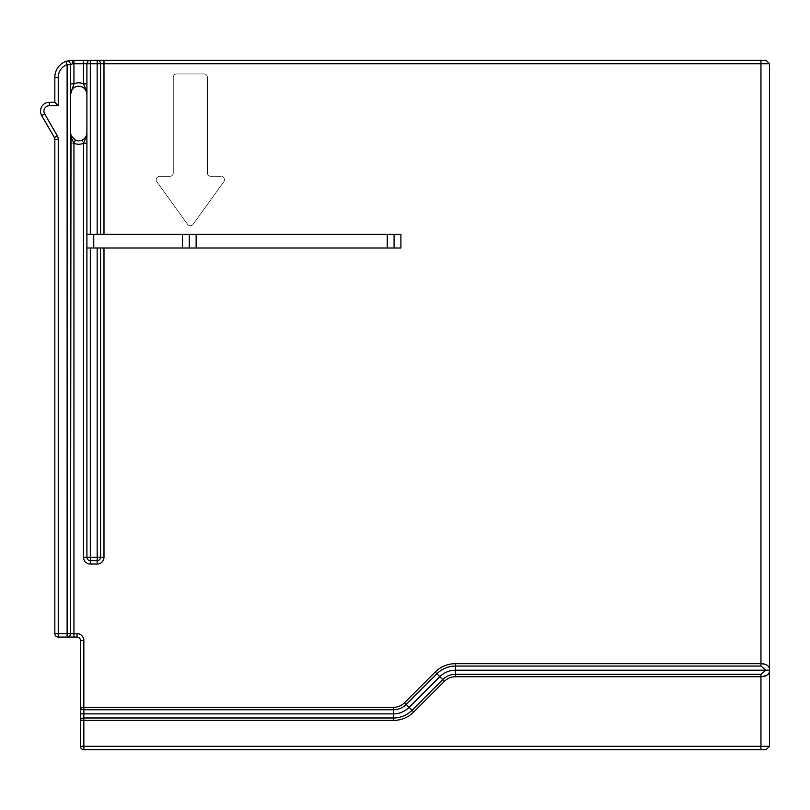 <?xml version="1.0" encoding="UTF-8"?>
<svg xmlns="http://www.w3.org/2000/svg" width="810" height="810" viewBox="0 0 810 810"><rect width="100%" height="100%" fill="white"/><g stroke="black" fill="none" stroke-linecap="round" stroke-linejoin="round"><path stroke-width="0.61" stroke-dasharray="4.05 3.04" d="M80.433 707.332L80.433 712.456L80.433 707.332A3.412 2.41 180 0 0 83.845 709.752A3.412 2.41 180 0 1 80.433 707.332L80.433 707.332A3.412 2.41 180 0 0 83.845 709.752L83.845 640.487L83.845 707.332L393.447 707.332L83.845 707.332L83.845 640.487A6.824 6.824 0 0 0 77.021 633.663A6.824 6.824 0 0 1 83.845 640.487L80.433 640.487L80.433 707.332L393.447 707.332A15.653 15.653 0 0 0 404.514 702.756A15.653 15.653 0 0 1 393.447 707.332L393.447 713.873L83.845 713.873L393.447 713.873A22.184 22.184 0 0 0 409.131 707.373A22.184 22.184 0 0 1 393.447 713.873L83.845 713.873L83.845 709.752L393.447 709.752L83.845 709.752L83.845 717.994A3.412 2.41 0 0 0 80.433 720.404L80.433 746.293A3.412 3.412 0 0 0 83.845 749.706L83.845 746.293L83.845 749.706A3.412 3.412 0 0 1 80.433 746.293L83.845 746.293L83.845 717.994A3.412 2.41 0 0 0 80.433 720.404L80.433 746.293A3.412 3.412 0 0 0 83.845 749.706L760.965 749.706L83.845 749.706L83.845 746.293L80.433 746.293A3.412 3.412 0 0 0 83.845 749.706L766.088 749.706L760.965 749.706L760.965 676.714C765.804 676.623 768.649 674.922 769.5 671.601L769.5 63.706L760.965 63.706L760.965 663.653C765.855 663.775 768.7 665.476 769.5 668.766L769.328 667.744L769.5 668.766M769.318 670.184L455.514 670.184A22.184 22.184 0 0 0 439.82 676.684L409.131 707.373L439.82 676.684L444.447 681.301A15.653 15.653 0 0 1 455.514 676.714L760.965 676.714L760.965 674.305L765.987 670.184L760.965 674.305L765.987 670.184L760.965 666.063L765.987 670.184L455.514 670.184A22.184 22.184 0 0 0 439.82 676.684L409.131 707.373A22.184 22.184 0 0 1 393.447 713.873L393.447 717.994L83.845 717.994L393.447 717.994L393.447 713.873L393.447 717.994A26.305 26.305 0 0 0 412.047 710.289L413.758 711.99A28.714 28.714 0 0 1 393.447 720.404L80.433 720.404A3.412 2.41 0 0 1 83.845 717.994L83.845 709.752L393.447 709.752L393.447 707.332A15.653 15.653 0 0 0 404.514 702.756L435.203 672.057A28.714 28.714 0 0 1 455.514 663.653A28.714 28.714 0 0 0 435.203 672.057A28.714 28.714 0 0 1 455.514 663.653L760.965 663.653L767.232 665.293L760.965 663.653L760.965 63.706L103.984 63.706L103.984 234.353L400.909 234.353L394.075 234.353L394.075 248.002L400.909 248.002L90.325 248.002L400.909 248.002L394.075 248.002L394.075 234.353L189.307 234.353L189.307 248.002L394.075 248.002L86.913 248.002L189.307 248.002L86.913 248.002L86.913 557.219L86.913 248.002L90.325 248.002L86.913 248.002L86.913 557.219L86.913 136.991M75.35 140.11L71.179 135.837L70.986 137.163L73.943 143.228L70.531 135.746L70.531 143.228L70.531 132.648A8.191 8.191 0 0 0 70.541 133.093A8.191 8.191 0 0 1 70.531 132.648L71.462 137.346L70.531 135.746L70.531 633.663A3.412 3.412 0 0 1 67.119 637.075L67.119 633.663L58.249 633.663L58.249 139.269A6.824 6.824 0 0 0 57.328 135.857L54.381 137.558A3.412 3.412 0 0 1 54.837 139.269A3.412 3.412 0 0 0 54.381 137.558L41.685 115.587A8.869 8.869 0 0 1 49.369 102.273L49.369 105.685A5.457 5.457 0 0 0 44.641 113.876L57.328 135.857A6.824 6.824 0 0 1 58.249 139.269L54.837 139.269A3.412 3.412 0 0 0 54.381 137.558A3.412 3.412 0 0 1 54.837 139.269L54.837 633.663A3.412 3.412 0 0 0 58.249 637.075L58.249 633.663L54.837 633.663L58.249 633.663L58.249 637.075A3.412 3.412 0 0 1 54.837 633.663L54.837 139.269L54.837 633.663A3.412 3.412 0 0 0 58.249 637.075L77.021 637.075A3.412 3.412 0 0 1 80.433 640.487A3.412 3.412 0 0 0 77.021 637.075L73.943 637.075L77.021 637.075L77.021 633.663L73.943 633.663L77.021 633.663A6.824 6.824 0 0 1 83.845 640.487L80.433 640.487A3.412 3.412 0 0 0 77.021 637.075L77.021 633.663L70.531 633.663L70.531 64.567L70.531 633.663L70.531 132.648L71.462 137.346L73.943 143.228L75.35 140.11A8.191 8.191 0 0 0 86.913 132.648L85.981 137.346L83.501 143.228L86.913 143.228L86.913 557.219L90.325 557.219L86.913 557.219L86.913 143.228M86.913 92.31L86.913 94.426A8.191 8.191 0 0 0 78.722 86.235A8.191 8.191 0 0 0 70.531 94.426L73.943 83.845A11.603 11.603 0 0 1 83.501 83.845L86.913 83.845L86.913 94.426L83.501 83.845L86.913 83.845L86.913 94.426L83.501 83.845L86.913 83.845L86.913 63.706L86.913 234.353L189.307 234.353L86.913 234.353L86.913 248.002L97.159 248.002L86.913 248.002M85.981 137.346L86.913 135.746L86.913 132.648L86.457 137.163L86.741 134.359L86.457 137.163L83.501 143.228L82.114 140.11A8.191 8.191 0 0 1 74.976 139.927A8.191 8.191 0 0 0 82.093 140.11L82.114 140.11A8.191 8.191 0 0 1 74.976 139.927A8.191 8.191 0 0 0 82.093 140.11L83.501 143.228A11.603 11.603 0 0 1 73.943 143.228A11.603 11.603 0 0 0 83.501 143.228L83.501 557.219A6.824 6.824 0 0 0 90.325 564.043L97.159 564.043L90.325 564.043A6.824 6.824 0 0 1 83.501 557.219L83.501 143.228A11.603 11.603 0 0 1 73.943 143.228L73.943 633.663L73.943 143.228L70.531 143.228L70.531 633.663L67.119 633.663L70.531 633.663L70.531 64.567L72.92 63.706L67.119 64.567L70.531 64.567L70.531 94.426L71.462 89.728L70.531 91.328L70.531 83.845L70.531 93.211L70.531 84.129M86.913 234.353L400.909 234.353L86.913 234.353L90.325 234.353L90.325 60.294L90.325 63.706L86.913 63.706L86.913 91.328L83.501 83.845L83.501 60.294L97.159 60.294A3.412 3.412 0 0 1 100.572 63.706L97.159 63.706L97.159 60.294L103.984 60.294L103.984 63.706L769.5 63.706L760.965 63.706L760.965 60.294L103.984 60.294L103.984 63.706L100.572 63.706A3.412 3.412 0 0 0 97.159 60.294L90.325 60.294A3.412 3.412 0 0 0 86.913 63.706A3.412 3.412 0 0 1 90.325 60.294A3.412 3.412 0 0 0 86.913 63.706A3.412 3.412 0 0 1 90.325 60.294A3.412 3.412 0 0 0 86.913 63.706L86.913 234.353L86.913 63.706A3.412 3.412 0 0 1 90.325 60.294A3.412 3.412 0 0 0 86.913 63.706L83.501 63.706L83.501 83.845A11.603 11.603 0 0 0 73.943 83.845L70.531 83.845L73.943 83.845L71.462 89.728L70.531 94.426A8.191 8.191 0 0 1 78.722 86.235A8.191 8.191 0 0 1 86.913 94.426L85.981 89.728M100.572 248.002L100.572 557.219A3.412 3.412 0 0 1 97.159 560.631L90.325 560.631L97.159 560.631A3.412 3.412 0 0 0 100.572 557.219A3.412 3.412 0 0 1 97.159 560.631A3.412 3.412 0 0 0 100.572 557.219A3.412 3.412 0 0 1 97.159 560.631A3.412 3.412 0 0 0 100.572 557.219L97.159 557.219L100.572 557.219L100.572 248.002L97.159 248.002L103.984 248.002L100.572 248.002L100.572 557.219A3.412 3.412 0 0 1 97.159 560.631L90.325 560.631A3.412 3.412 0 0 1 86.913 557.219A3.412 3.412 0 0 0 90.325 560.631L90.325 557.219L86.913 557.219A3.412 3.412 0 0 0 90.325 560.631A3.412 3.412 0 0 1 86.913 557.219A3.412 3.412 0 0 0 90.325 560.631L97.159 560.631L90.325 560.631L90.325 248.002L90.325 557.219L97.159 557.219L97.159 248.002L97.159 557.219L90.325 557.219L90.325 248.002M85.647 137.032L85.951 136.505L85.647 137.032M86.751 134.298L86.862 133.549L86.751 134.298M74.601 139.725A8.191 8.191 0 0 1 73.882 139.249A8.191 8.191 0 0 0 74.226 139.492A8.191 8.191 0 0 1 73.882 139.249A8.191 8.191 0 0 0 74.601 139.725A8.191 8.191 0 0 1 74.226 139.492A8.191 8.191 0 0 0 74.601 139.725M72.161 137.548A8.191 8.191 0 0 1 71.806 137.032A8.191 8.191 0 0 0 72.161 137.548A8.191 8.191 0 0 1 71.806 137.032A8.191 8.191 0 0 0 72.161 137.548M71.493 136.505A8.191 8.191 0 0 1 71.179 135.837A8.191 8.191 0 0 0 71.493 136.505A8.191 8.191 0 0 1 71.179 135.837A8.191 8.191 0 0 0 71.493 136.505M40.5 111.152A8.869 8.869 0 0 1 49.369 102.273A8.869 8.869 0 0 0 41.685 115.587L44.641 113.876L41.685 115.587A8.869 8.869 0 0 1 49.369 102.273L54.837 102.273L54.837 77.355A17.061 17.061 0 0 1 65.924 61.378L65.924 61.378A17.061 17.061 0 0 0 54.837 77.355A17.061 17.061 0 0 1 65.924 61.378L67.119 64.567L67.119 637.075A3.412 3.412 0 0 0 70.531 633.663L67.119 633.663L67.119 637.075A3.412 3.412 0 0 0 70.531 633.663A3.412 3.412 0 0 1 67.119 637.075A3.412 3.412 0 0 0 70.531 633.663L73.943 633.663L73.943 637.075L73.943 143.228L70.531 143.228L70.531 132.648L70.986 137.163M68.354 60.669L68.961 60.547M69.609 60.446L67.635 60.841M71.098 60.315L71.857 60.294M70.49 60.355L71.108 60.315L70.49 60.355M49.369 102.273L49.369 105.685A5.457 5.457 0 0 0 44.641 113.876L57.328 135.857L44.641 113.876A5.457 5.457 0 0 1 49.369 105.685L49.369 102.273L54.837 102.273L58.249 105.685L49.369 105.685L58.249 105.685L54.837 102.273L54.837 77.355A17.061 17.061 0 0 1 65.924 61.378A3.412 3.412 0 0 1 70.531 64.567L70.531 64.567A3.412 3.412 0 0 0 65.924 61.378A3.412 3.412 0 0 1 70.531 64.567L70.561 64.547M187.555 224.34L156.846 181.744A3.412 3.412 0 0 1 159.61 176.337A3.412 3.412 0 0 0 156.846 181.744L187.555 224.34A3.412 3.412 0 0 0 193.094 224.34A3.412 3.412 0 0 1 187.555 224.34L156.846 181.744A3.412 3.412 0 0 1 159.61 176.337A3.412 3.412 0 0 0 156.846 181.744L187.555 224.34A3.412 3.412 0 0 0 193.094 224.34L223.813 181.744L193.094 224.34A3.412 3.412 0 0 1 187.555 224.34M169.847 176.337L159.61 176.337L169.847 176.337A3.412 3.412 0 0 0 173.259 172.925A3.412 3.412 0 0 1 169.847 176.337L159.61 176.337L169.847 176.337A3.412 3.412 0 0 0 173.259 172.925A3.412 3.412 0 0 1 169.847 176.337M173.259 77.355L173.259 172.925L173.259 77.355A3.412 3.412 0 0 1 176.671 73.943A3.412 3.412 0 0 0 173.259 77.355L173.259 172.925L173.259 77.355A3.412 3.412 0 0 1 176.671 73.943A3.412 3.412 0 0 0 173.259 77.355M203.978 73.943L176.671 73.943L203.978 73.943A3.412 3.412 0 0 1 207.39 77.355A3.412 3.412 0 0 0 203.978 73.943L176.671 73.943L203.978 73.943A3.412 3.412 0 0 1 207.39 77.355A3.412 3.412 0 0 0 203.978 73.943M207.39 172.925L207.39 77.355L207.39 172.925A3.412 3.412 0 0 0 210.802 176.337A3.412 3.412 0 0 1 207.39 172.925L207.39 77.355L207.39 172.925A3.412 3.412 0 0 0 210.802 176.337A3.412 3.412 0 0 1 207.39 172.925M221.039 176.337L210.802 176.337L221.039 176.337A3.412 3.412 0 0 1 223.813 181.744A3.412 3.412 0 0 0 221.039 176.337L210.802 176.337L221.039 176.337A3.412 3.412 0 0 1 223.813 181.744L193.094 224.34L223.813 181.744A3.412 3.412 0 0 0 221.039 176.337M189.307 234.353L394.075 234.353L394.075 248.002L189.307 248.002L189.307 234.353L189.307 248.002M86.913 94.426A8.191 8.191 0 0 0 78.722 86.235A8.191 8.191 0 0 0 70.531 94.426A8.191 8.191 0 0 1 78.722 86.235A8.191 8.191 0 0 1 86.913 94.426L86.913 63.706L100.572 63.706L100.572 234.353L100.572 63.706A3.412 3.412 0 0 0 97.159 60.294L97.159 234.353L97.159 63.706L90.325 63.706L90.325 234.353L103.984 234.353L90.325 234.353L100.572 234.353L100.572 63.706A3.412 3.412 0 0 0 97.159 60.294A3.412 3.412 0 0 1 100.572 63.706L760.965 63.706L760.965 60.294L766.088 60.294L760.965 60.294L760.965 663.653L455.514 663.653L760.965 663.653L760.965 666.063L455.514 666.063L455.514 663.653L455.514 666.063A26.305 26.305 0 0 0 436.914 673.768A26.305 26.305 0 0 1 455.514 666.063L760.965 666.063L760.965 663.653L760.965 666.063L455.514 666.063L455.514 663.653M394.075 234.353L394.075 248.002L394.075 234.353L400.909 234.353L103.984 234.353L400.909 234.353L400.909 248.002L103.984 248.002L400.909 248.002L394.075 248.002L394.075 234.353L394.075 248.002M73.943 60.294L83.501 60.294L73.943 60.294L73.943 63.706L72.89 63.706A3.412 1.023 -90 0 0 71.898 60.294L83.501 60.294L83.501 63.706L90.325 63.706L90.325 60.294L97.159 60.294A3.412 3.412 0 0 1 100.572 63.706L103.984 63.706L103.984 234.353L103.984 60.294M767.769 665.678L768.477 666.336L767.769 665.678M760.965 666.063L765.987 670.184L455.514 670.184L455.514 674.305L760.965 674.305L760.965 676.714L767.769 674.689L760.965 676.714L455.514 676.714A15.653 15.653 0 0 0 444.447 681.301L413.758 711.99A28.714 28.714 0 0 1 393.447 720.404A28.714 28.714 0 0 0 413.758 711.99L412.047 710.289L413.758 711.99M768.457 674.052L769.5 671.601L768.457 674.052M100.572 234.353L100.572 63.706A3.412 3.412 0 0 0 97.159 60.294L97.159 63.706L100.572 63.706A3.412 3.412 0 0 0 97.159 60.294A3.412 3.412 0 0 1 100.572 63.706L100.572 234.353L100.572 63.706L100.572 234.353L103.984 234.353M103.984 248.002L103.984 557.219L100.572 557.219L103.984 557.219L103.984 248.002L103.984 557.219L100.572 557.219A3.412 3.412 0 0 1 97.159 560.631L97.159 564.043L97.159 557.219L100.572 557.219A3.412 3.412 0 0 1 97.159 560.631L97.159 557.219L97.159 560.631L90.325 560.631A3.412 3.412 0 0 1 86.913 557.219A3.412 3.412 0 0 0 90.325 560.631L90.325 564.043L97.159 564.043L97.159 560.631L90.325 560.631A3.412 3.412 0 0 1 86.913 557.219L83.501 557.219L86.913 557.219A3.412 3.412 0 0 0 90.325 560.631L90.325 564.043A6.824 6.824 0 0 1 83.501 557.219L86.913 557.219A3.412 3.412 0 0 0 90.325 560.631L90.325 557.219L97.159 557.219L97.159 248.002M86.913 132.648L86.457 137.163L83.501 143.228L83.501 557.219M70.531 92.31L70.531 91.429M65.924 61.378L67.119 64.567L70.531 64.567A3.412 3.412 0 0 0 65.924 61.378L65.924 61.378A17.061 17.061 0 0 0 54.837 77.355L54.837 102.273L58.249 105.685L58.249 77.355L54.837 77.355L58.249 77.355L58.249 105.685L58.249 77.355A13.649 13.649 0 0 1 67.119 64.567A13.649 13.649 0 0 0 58.249 77.355L54.837 77.355A17.061 17.061 0 0 1 65.924 61.378A3.412 3.412 0 0 1 70.531 64.567A3.412 3.412 0 0 0 65.924 61.378L67.119 64.567A13.649 13.649 0 0 0 58.249 77.355M83.845 713.873L83.845 717.994L393.447 717.994L393.447 720.404L80.433 720.404L83.845 720.404L83.845 746.293L83.845 720.404L393.447 720.404L393.447 717.994A26.305 26.305 0 0 0 412.047 710.289L406.225 704.457L436.914 673.768L442.736 679.59A18.063 18.063 0 0 1 455.514 674.305L455.514 670.184A22.184 22.184 0 0 0 439.82 676.684L436.914 673.768A26.305 26.305 0 0 1 455.514 666.063L455.514 676.714L760.965 676.714L760.965 749.706L760.965 746.293L769.5 746.293L760.965 746.293L760.965 674.305L455.514 674.305L455.514 676.714A15.653 15.653 0 0 0 444.447 681.301L442.736 679.59L412.047 710.289L406.225 704.457A18.063 18.063 0 0 1 393.447 709.752L393.447 707.332M70.531 83.845L73.943 83.845L73.943 63.706L73.943 83.845L70.531 91.328M72.92 63.706L83.501 63.706L83.501 83.845A11.603 11.603 0 0 0 73.943 83.845L73.943 63.706L72.92 63.706A3.412 1.023 -90 0 0 71.898 60.294A3.412 1.023 -90 0 1 72.92 63.706L72.556 63.727M72.454 63.737L71.503 64.01M58.249 637.075L58.249 633.663L54.837 633.663M404.514 702.756L406.225 704.457L436.914 673.768L442.736 679.59L412.047 710.289L406.225 704.457A18.063 18.063 0 0 1 393.447 709.752A18.063 18.063 0 0 0 406.225 704.457L436.914 673.768L435.203 672.057M387.251 234.353L387.251 248.002M196.131 234.353L196.131 248.002M182.473 234.353L182.473 248.002M93.737 248.002L93.737 234.353M58.249 139.269L58.249 633.663L67.119 633.663L58.249 633.663L58.249 139.269L54.837 139.269L58.249 139.269A6.824 6.824 0 0 0 57.328 135.857L54.381 137.558L57.328 135.857M67.119 633.663L67.119 64.567L67.119 633.663M83.845 640.487L80.433 640.487A3.412 3.412 0 0 0 77.021 637.075L77.021 633.663M400.909 248.002L400.909 234.353L400.909 248.002M80.433 746.293L769.5 746.293L769.5 671.601M393.447 720.404L393.447 717.994A26.305 26.305 0 0 0 412.047 710.289L442.736 679.59A18.063 18.063 0 0 1 455.514 674.305L455.514 676.714M83.501 60.294L83.501 63.706L73.943 63.706L86.913 63.706M49.369 105.685L58.249 105.685M41.685 115.587L44.641 113.876M80.433 640.487A3.412 3.412 0 0 0 77.021 637.075M90.325 564.043L90.325 560.631A3.412 3.412 0 0 1 86.913 557.219M760.965 674.305L455.514 674.305A18.063 18.063 0 0 0 442.736 679.59L444.447 681.301M70.531 633.663L73.943 633.663L73.943 637.075M90.325 234.353L90.325 63.706L97.159 63.706L97.159 234.353M86.913 90.366L86.913 89.799M86.913 89.424L86.913 84.523"/><path stroke-width="1.21" d="M83.845 713.873L80.585 713.873L80.433 720.404L80.433 712.456L80.585 713.873L393.447 713.873L393.447 709.752L83.845 709.752A3.412 2.41 180 0 1 80.433 707.332L80.433 712.456L80.433 707.332L83.845 707.332L83.845 749.706A3.412 3.412 0 0 1 80.433 746.293L760.965 746.293L760.965 749.706L83.845 749.706A3.412 3.412 0 0 1 80.433 746.293L80.433 720.404L80.433 746.293M86.913 84.523L86.913 83.845L83.501 83.845L85.981 89.728L86.913 94.426L86.913 91.328L86.913 94.426A8.191 8.191 0 0 0 78.722 86.235A8.191 8.191 0 0 0 70.531 94.426L73.943 83.845L70.531 83.845L70.531 64.567L70.531 633.663A3.412 3.412 0 0 1 67.119 637.075L77.021 637.075A3.412 3.412 0 0 1 80.433 640.487L80.433 707.332M93.737 234.353L189.307 234.353L189.307 248.002L189.307 234.353L189.307 248.002L400.909 248.002L400.909 234.353L189.307 234.353L189.307 248.002L93.737 248.002L93.737 234.353L86.913 234.353L86.913 248.002L86.913 63.706A3.412 3.412 0 0 1 90.325 60.294L97.159 60.294A3.412 3.412 0 0 1 100.572 63.706L97.159 63.706L97.159 60.294L766.088 60.294L760.965 60.294L760.965 663.653C765.855 663.775 768.7 665.476 769.5 668.766L769.5 671.601C768.649 674.922 765.804 676.623 760.965 676.714L455.514 676.714A15.653 15.653 0 0 0 444.447 681.301L413.758 711.99A28.714 28.714 0 0 1 393.447 720.404L80.433 720.404A3.412 2.41 0 0 1 83.845 717.994L393.447 717.994L393.447 713.873A22.184 22.184 0 0 0 409.131 707.373L413.758 711.99M86.913 136.991L86.913 132.648L85.981 137.346L83.501 143.228L86.913 143.228L86.913 142.479L86.913 557.219L86.913 248.002L93.737 248.002M86.913 136.596L86.913 132.648L86.913 136.596M85.293 137.548L85.647 137.032L85.293 137.548M85.951 136.505L86.275 135.837L85.951 136.505M75.35 140.11L71.179 135.837L70.531 132.648L71.179 135.837A8.191 8.191 0 0 1 70.713 134.349A8.191 8.191 0 0 0 71.179 135.837A8.191 8.191 0 0 1 70.713 134.349A8.191 8.191 0 0 0 71.179 135.837L70.986 137.163L73.943 143.228L75.35 140.11A8.191 8.191 0 0 0 86.913 132.648M71.806 137.032A8.191 8.191 0 0 1 71.493 136.505A8.191 8.191 0 0 0 71.806 137.032A8.191 8.191 0 0 1 71.493 136.505A8.191 8.191 0 0 0 71.806 137.032M70.703 134.278A8.191 8.191 0 0 1 70.541 133.093A8.191 8.191 0 0 0 70.581 133.528A8.191 8.191 0 0 1 70.541 133.093A8.191 8.191 0 0 0 70.703 134.278A8.191 8.191 0 0 1 70.581 133.539A8.191 8.191 0 0 0 70.703 134.278M70.531 91.328L70.531 94.426A8.191 8.191 0 0 1 78.722 86.235A8.191 8.191 0 0 1 86.913 94.426M58.249 637.075A3.412 3.412 0 0 1 54.837 633.663A3.412 3.412 0 0 0 58.249 637.075L58.249 633.663L67.119 633.663L67.119 637.075L58.249 637.075A3.412 3.412 0 0 1 54.837 633.663L58.249 633.663L58.249 139.269A6.824 6.824 0 0 0 57.328 135.857L44.641 113.876L41.685 115.587A8.869 8.869 0 0 1 49.369 102.273L54.837 102.273L54.837 77.355A17.061 17.061 0 0 1 65.924 61.378L66.643 61.125M68.961 60.547L69.609 60.446M57.328 135.857L54.381 137.558L41.685 115.587A8.869 8.869 0 0 1 49.369 102.273L54.837 102.273L58.249 105.685L58.249 77.355L54.837 77.355A17.061 17.061 0 0 1 65.924 61.378L71.098 60.315M71.857 60.294L65.954 61.368M71.108 60.315L65.924 61.378L71.108 60.315M767.232 665.293L767.769 665.678L767.232 665.293M767.769 674.689L768.457 674.052L767.769 674.689M394.075 248.002L394.075 234.353M86.913 248.002L86.913 234.353M86.913 143.228L86.913 135.746L85.981 137.346M65.924 61.378A3.412 3.412 0 0 1 70.531 64.567A3.412 3.412 0 0 0 65.924 61.378L65.924 61.378A3.412 3.412 0 0 1 70.531 64.567L67.119 64.567L65.924 61.378A3.412 3.412 0 0 1 70.531 64.567L72.92 63.706A3.412 1.023 -90 0 0 71.898 60.294L90.325 60.294L90.325 63.706L86.913 63.706L86.913 90.366M97.159 248.002L97.159 557.219L100.572 557.219A3.412 3.412 0 0 1 97.159 560.631L97.159 564.043A6.824 6.824 0 0 0 103.984 557.219A6.824 6.824 0 0 1 97.159 564.043L90.325 564.043L90.325 557.219L97.159 557.219L97.159 560.631L90.325 560.631A3.412 3.412 0 0 1 86.913 557.219L90.325 557.219L90.325 248.002M103.984 248.002L103.984 557.219L100.572 557.219L100.572 248.002M58.249 77.355A13.649 13.649 0 0 1 67.119 64.567L67.119 633.663L70.531 633.663A3.412 3.412 0 0 1 67.119 637.075A3.412 3.412 0 0 0 70.531 633.663L70.986 137.163M54.837 633.663L54.837 139.269A3.412 3.412 0 0 0 54.381 137.558A3.412 3.412 0 0 1 54.837 139.269L58.249 139.269M189.307 234.353L189.307 248.002M760.965 749.706L766.088 749.706L760.965 749.706M769.318 670.184L765.987 670.184L760.965 674.305L455.514 674.305L455.514 666.063L760.965 666.063L765.987 670.184L455.514 670.184A22.184 22.184 0 0 0 439.82 676.684L409.131 707.373L406.225 704.457A18.063 18.063 0 0 1 393.447 709.752L393.447 707.332A15.653 15.653 0 0 0 404.514 702.756L406.225 704.457L436.914 673.768L435.203 672.057L404.514 702.756M100.572 234.353L100.572 63.706L103.984 63.706L103.984 234.353M85.981 89.728L86.913 91.328M72.89 63.706L73.943 63.706L73.943 83.845A11.603 11.603 0 0 1 83.501 83.845L83.501 60.294M70.531 633.663A3.412 3.412 0 0 1 67.119 637.075A3.412 3.412 0 0 0 70.531 633.663A3.412 3.412 0 0 1 67.119 637.075A3.412 3.412 0 0 0 70.531 633.663A3.412 3.412 0 0 1 67.119 637.075A3.412 3.412 0 0 0 70.531 633.663L77.021 633.663L77.021 637.075M73.943 63.615L73.943 60.689L73.943 63.615M435.203 672.057A28.714 28.714 0 0 1 455.514 663.653L455.514 666.063A26.305 26.305 0 0 0 436.914 673.768L442.736 679.59L412.047 710.289A26.305 26.305 0 0 1 393.447 717.994L393.447 720.404M80.433 640.487L83.845 640.487L83.845 707.332L393.447 707.332M83.845 640.487A6.824 6.824 0 0 0 77.021 633.663M97.159 564.043A6.824 6.824 0 0 0 103.984 557.219A6.824 6.824 0 0 1 97.159 564.043M73.943 637.075L73.943 143.228A11.603 11.603 0 0 0 83.501 143.228L83.501 557.219A6.824 6.824 0 0 0 90.325 564.043M455.514 663.653L760.965 663.653L760.965 666.063M769.5 668.766L769.5 63.706L103.984 63.706L103.984 60.294M387.251 234.353L387.251 248.002M196.131 234.353L196.131 248.002M182.473 234.353L182.473 248.002M83.501 557.219L86.913 557.219M44.641 113.876A5.457 5.457 0 0 1 49.369 105.685L49.369 102.273M58.249 105.685L49.369 105.685M73.943 60.294L73.943 63.706L86.913 63.706M90.325 234.353L90.325 63.706L97.159 63.706L97.159 234.353M760.965 674.305L760.965 746.293L769.5 746.293L766.088 749.706L769.5 746.293L769.5 671.601M455.514 676.714L455.514 674.305A18.063 18.063 0 0 0 442.736 679.59L444.447 681.301M41.685 115.587A8.869 8.869 0 0 1 40.5 111.152M769.5 63.706L766.088 60.294L769.5 63.706"/></g></svg>
